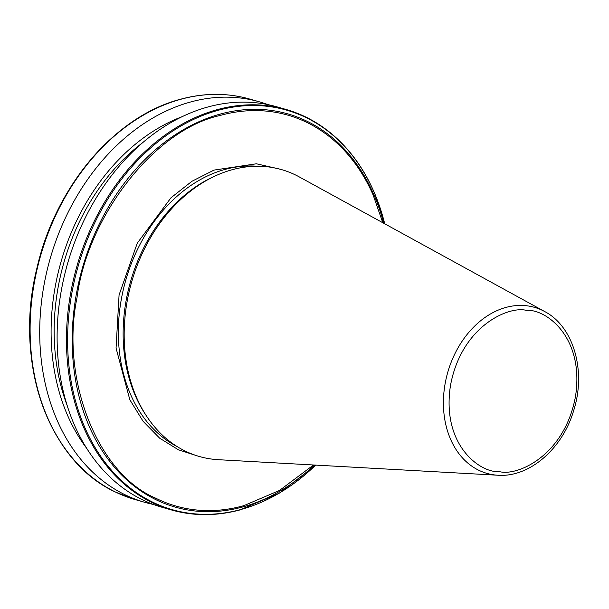 <?xml version="1.0" encoding="UTF-8"?>
<svg xmlns="http://www.w3.org/2000/svg" width="609" height="609" viewBox="0 0 609 609"><rect width="100%" height="100%" fill="white"/><g stroke="black" fill="none" stroke-linecap="round" stroke-linejoin="round"><path stroke-width="0.91" d="M198.077 456.126L178.407 449.8L159.657 438.183L143.085 421.283L129.824 399.748L116.06 348.074L119.067 295.015L137.261 243.174L170.969 197.796L191.949 181.269L214.025 170.086L256.419 163.791L280.148 169.218M215.913 459.529A149.22 113.129 106 0 0 218.418 459.704L497.949 475.233A86.356 65.468 -74 0 1 496.502 475.134A86.356 65.468 -74 0 1 444.928 384.819A86.356 65.468 -74 0 1 524.874 305.589A86.356 65.468 -74 0 1 544.766 311.587L299.308 176.93A149.22 113.129 106 0 0 264.938 166.554A149.22 113.129 106 0 0 215.944 175.628A149.22 113.129 106 0 0 146.975 416.731A149.22 113.129 106 0 0 215.913 459.529M384.743 223.8L375.129 194.53C369.343 180.706 362.203 168.206 353.7 157.031C340.225 139.408 324.224 126.055 305.703 116.989L286.017 109.445L276.676 106.773A208.286 157.906 106 0 0 253.61 102.556A208.286 157.906 106 0 0 63.739 278.557A208.286 157.906 106 0 0 162.101 507.282L171.441 509.954A208.286 157.906 -74 0 1 152.242 502.631A208.286 157.906 106 0 1 70.065 296.613A208.286 157.906 106 0 1 217.619 109.544A208.286 157.906 -74 0 1 262.943 105.228A208.286 157.906 -74 0 1 286.017 109.445A208.286 157.906 -74 0 1 305.589 116.951M267.884 104.611A208.286 157.906 106 0 0 259.274 101.794A208.286 157.906 106 0 0 236.208 97.577A208.286 157.906 106 0 0 46.345 273.578A208.286 157.906 106 0 0 144.706 502.303A208.286 157.906 106 0 0 153.498 504.465M215.944 175.628L213.805 176.595A147.401 111.752 106 0 0 145.665 414.767L146.975 416.731M382.81 222.742L373.089 194.88A203.307 154.13 -74 0 0 355.39 163.89C342.197 145.871 326.386 132.237 307.956 122.98L307.492 121.48A204.517 155.051 -74 0 0 265.136 109.734A204.517 155.051 -74 0 0 220.077 114.119A204.517 155.051 106 0 0 75.79 297.39A204.517 155.051 106 0 0 155.584 499.525L155.744 498.2C97.41 473.695 60.207 378.874 77.023 297.557C87.513 215.708 154.983 129.694 219.78 115.558A203.307 154.13 -74 0 1 307.956 122.98M155.744 498.2A203.307 154.13 -74 0 0 243.927 505.622L279.493 490.451L313.513 464.987M142.339 142.917A194.4 147.386 106 0 0 67.203 405.556M86.912 448.62A198.313 150.347 -74 0 1 61.052 261.733A198.313 150.347 -74 0 1 181.84 116.791M499.487 471.632C480.653 473.338 441.304 445.491 450.439 385.748C461.272 326.15 508.721 305.611 526.473 310.392C545.306 308.694 584.655 336.533 575.52 396.276C564.68 455.882 517.239 476.413 499.487 471.632M249.667 99.046C227.484 92.781 204.586 92.804 180.987 99.115C115.466 115.779 55.64 185.973 37.042 267.678C13.253 361.693 48.065 461.508 115.786 492.194L135.099 499.555A208.286 157.906 -74 0 1 115.893 492.232A208.286 157.906 106 0 1 33.723 286.215A208.286 157.906 106 0 1 181.269 99.145A208.286 157.906 -74 0 1 226.601 94.829A208.286 157.906 -74 0 1 249.667 99.046L259.274 101.794M243.927 505.622L242.999 506.886A204.517 155.051 -74 0 1 197.94 511.271A204.517 155.051 -74 0 1 155.584 499.525M315.675 465.109A207.783 157.533 106 0 1 239.938 509.763A207.783 157.533 -74 0 1 195.352 513.897A207.783 157.533 -74 0 1 153.369 502.478A207.783 157.533 106 0 1 71.223 296.758A207.783 157.533 106 0 1 218.783 110.138A207.783 157.533 -74 0 1 263.621 105.936A207.783 157.533 -74 0 1 305.832 117.468A207.783 157.533 106 0 1 353.966 157.586A207.783 157.533 -74 0 1 375.091 194.568A207.783 157.533 106 0 1 384.713 223.785M355.39 163.89L355.329 162.276A204.517 155.051 106 0 0 307.492 121.48M355.329 162.276A204.517 155.051 -74 0 1 373.956 194.888L373.089 194.88M242.999 506.886A204.517 155.051 106 0 0 314.503 465.04M383.678 223.221A204.517 155.051 106 0 0 373.956 194.888M257.105 166.249A147.401 111.752 106 0 0 125.751 280.239A147.401 111.752 106 0 0 176.945 446.458M219.78 115.558L220.077 114.119M194.515 514.171A208.286 157.906 -74 0 1 171.441 509.954C193.502 516.181 216.264 516.196 239.733 509.992L279.287 493.168L315.713 465.109M68.832 453.598A207.783 157.533 -74 0 1 40.171 255.757A207.783 157.533 -74 0 1 169.127 103.012M544.766 311.587C573.625 326.614 586.231 370.866 573.845 409.986C562.868 448.437 529.556 477.639 497.949 475.233M135.099 499.555L144.706 502.303"/></g></svg>
